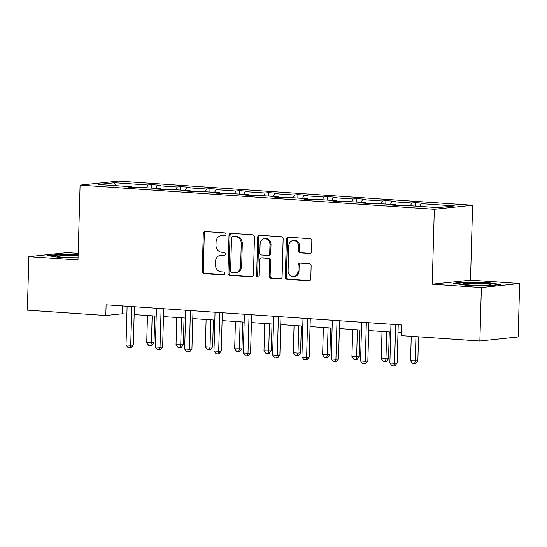 <?xml version="1.0" encoding="UTF-8"?>
<svg xmlns="http://www.w3.org/2000/svg" width="547" height="547" viewBox="0 0 547 547"><rect width="100%" height="100%" fill="white"/><g stroke="black" fill="none" stroke-linecap="round" stroke-linejoin="round"><path stroke-width="0.82" d="M226.034 234.472A1.477 1.292 -96 0 0 224.783 232.913L205.18 231.572A2.106 1.839 -96 0 0 203.279 233.548L202.226 271.346A2.106 1.839 -96 0 0 204.01 273.575L223.607 274.909A1.477 1.292 -96 0 0 223.689 271.968L221.152 271.797A6.742 5.894 -96 0 1 215.436 264.673L215.525 261.528A6.742 5.894 -96 0 1 220.721 255.223A6.742 5.894 -96 0 1 221.617 255.21L224.154 255.381A1.477 1.292 -96 0 0 224.236 252.44L221.699 252.27A6.742 5.894 -96 0 1 215.983 245.145L216.072 241.993A6.742 5.894 -96 0 1 221.268 235.695A6.742 5.894 -96 0 1 222.164 235.675L224.701 235.853A1.477 1.292 -96 0 0 226.034 234.472M309.636 253.528A2.106 1.839 -96 0 0 311.537 251.558L311.831 240.953A2.106 1.839 -96 0 0 310.046 238.724L288.283 237.241A2.106 1.839 -96 0 0 286.382 239.217L285.322 277.014A2.106 1.839 -96 0 0 287.107 279.243L308.877 280.727A2.106 1.839 -96 0 0 310.778 278.751L311.134 265.938A2.106 1.839 -96 0 0 309.349 263.716L300.036 263.08A2.106 1.839 -96 0 0 298.129 265.056L297.951 271.408A5.634 4.93 -96 0 1 293.609 276.673A5.634 4.93 -96 0 1 288.084 270.731L288.782 245.849A5.634 4.93 -96 0 1 293.124 240.584A5.634 4.93 -96 0 1 298.648 246.519L298.532 250.67A2.106 1.839 -96 0 0 300.317 252.892L310.19 253.473M432.226 284.173L481.367 287.524L479.869 341.013L518.153 336.973L519.65 283.483L470.509 280.132L472.601 205.255L434.318 209.289L432.226 284.173L470.509 280.132M78.173 253.377L67.131 252.625L28.847 256.666L77.989 260.016L80.081 185.132L434.318 209.289M28.847 256.666L27.35 310.156L105.81 315.503L122.207 313.773L126.883 314.094M479.869 341.013L401.416 335.66L401.71 324.966L106.104 304.809L105.81 315.503M254.464 237.036A2.106 1.839 -96 0 0 252.68 234.813L230.916 233.33A2.106 1.839 -96 0 0 229.008 235.306L227.955 273.103A2.106 1.839 -96 0 0 229.74 275.332L251.511 276.816A2.106 1.839 -96 0 0 253.411 274.84L254.464 237.036M259.599 235.285L281.363 236.769A2.106 1.839 -96 0 1 283.148 238.991L282.095 276.796A2.106 1.839 -96 0 1 280.194 278.772L270.874 278.136A2.106 1.839 -96 0 1 269.09 275.907L269.521 260.577A2.106 1.839 -96 0 0 267.736 258.355L261.555 257.931A2.106 1.839 -96 0 0 259.647 259.907L259.203 275.866A1.477 1.292 -96 0 1 256.625 275.688L257.692 237.261A2.106 1.839 -96 0 1 259.599 235.285M481.367 287.524L519.65 283.483M438.051 207.641L404.787 205.371L401.32 205.74L391.925 205.098L395.392 204.728L375.468 203.375L372.001 203.737L362.606 203.101L366.073 202.732L346.155 201.371L342.689 201.74L333.294 201.098L336.754 200.735L316.836 199.375L313.369 199.744L303.975 199.101L307.441 198.732L287.524 197.378L284.057 197.74L274.656 197.098L278.122 196.735L258.205 195.375L254.738 195.744L245.343 195.101L248.81 194.739L228.885 193.378L225.419 193.741L216.024 193.105L219.491 192.735L199.573 191.382L196.106 191.744L186.712 191.101L190.178 190.739L170.254 189.378L166.787 189.747L157.392 189.105L160.859 188.736L140.941 187.382L137.475 187.744L128.08 187.108L131.547 186.739L98.282 184.469L114.631 182.746L147.895 185.016L151.355 184.647L160.756 185.289L157.29 185.659L177.207 187.012L180.674 186.65L190.069 187.286L186.602 187.655L206.527 189.016L209.993 188.647L219.388 189.289L215.921 189.652L235.839 191.012L239.306 190.643L248.7 191.286L245.234 191.655L265.158 193.009L268.625 192.647L278.02 193.289L274.553 193.652L294.471 195.012L297.937 194.643L307.332 195.286L303.872 195.648L323.79 197.009L327.256 196.647L336.651 197.282L333.185 197.652L353.102 199.005L356.569 198.643L365.97 199.286L362.504 199.648L382.421 201.009L385.888 200.64L395.283 201.282L391.816 201.652L411.741 203.005L415.207 202.643L424.602 203.279L421.135 203.648L454.4 205.918L438.051 207.641M472.601 205.255L118.364 181.098L80.081 185.132M410.4 205.754L411.741 203.005M390.483 204.393L391.816 201.652M395.686 205.351L395.392 204.728M381.081 203.757L382.421 201.009M361.164 202.397L362.504 199.648M366.374 203.354L366.073 202.732M351.769 201.754L353.102 199.005M331.844 200.4L333.185 197.652M337.055 201.358L336.754 200.735M322.45 199.758L323.79 197.009M302.532 198.397L303.872 195.648M307.742 199.354L307.441 198.732M293.137 197.761L294.471 195.012M273.213 196.4L274.553 193.652M278.423 197.358L278.122 196.735M263.818 195.758L265.158 193.009M243.9 194.404L245.234 191.655M249.104 195.361L248.81 194.739M234.506 193.761L235.839 191.012M214.581 192.4L215.921 189.652M219.791 193.358L219.491 192.735M205.187 191.765L206.527 189.016M185.269 190.404L186.602 187.655M190.472 191.361L190.178 190.739M175.867 189.761L177.207 187.012M155.95 188.407L157.29 185.659M161.16 189.365L160.859 188.736M146.555 187.765L147.895 185.016M114.631 182.746L115.588 185.652M134.159 314.587L156.203 316.091M163.471 316.59L185.515 318.087M192.79 318.586L214.834 320.091M222.103 320.583L244.147 322.087M251.422 322.586L273.466 324.091M280.734 324.583L302.778 326.087M310.053 326.58L332.097 328.084M339.372 328.583L361.417 330.087M368.685 330.579L390.729 332.084M398.004 332.583L401.491 332.815M122.425 305.917L122.207 313.773M131.841 187.361L131.547 186.739M419.795 206.397L421.135 203.648M151.259 188.086L151.355 184.647M180.578 190.082L180.674 186.65M209.898 192.079L209.993 188.647M239.21 194.082L239.306 190.643M268.529 196.079L268.625 192.647M297.841 198.082L297.937 194.643M327.161 200.079L327.256 196.647M356.473 202.075L356.569 198.643M385.792 204.079L385.888 200.64M415.105 206.075L415.207 202.643M78.132 254.902L59.103 254.403L47.575 255.62L59.944 257.466L78.043 257.938M464.649 282.061L453.121 283.271L465.49 285.117L489.387 285.746L500.915 284.529L488.546 282.683L464.649 282.061L464.635 282.587M225.323 235.716L223.197 235.566A6.742 5.894 -96 0 0 222.301 235.586L221.268 235.695M220.721 255.223L221.754 255.114A6.742 5.894 -96 0 1 222.65 255.1L224.776 255.244M205.467 231.593A2.106 1.839 -96 0 0 204.311 233.439L203.258 271.237A2.106 1.839 -96 0 0 205.043 273.466L224.229 274.772M231.196 233.35A2.106 1.839 -96 0 0 230.048 235.196L228.988 272.994A2.106 1.839 -96 0 0 230.779 275.223L252.256 276.686M232.865 236.407A1.477 1.292 -96 0 0 231.531 237.788L230.602 270.97A1.477 1.292 -96 0 0 231.853 272.529L234.526 272.707A6.742 5.894 -96 0 0 235.422 272.693A6.742 5.894 -96 0 0 240.618 266.396L241.254 243.709A6.742 5.894 -96 0 0 235.538 236.591L233.897 236.297A1.477 1.292 -96 0 0 233.507 236.338M235.422 272.693L236.454 272.584A6.742 5.894 -96 0 0 241.651 266.286L240.618 266.396M233.897 236.297L236.571 236.482A6.742 5.894 -96 0 1 242.287 243.6L241.651 266.286M280.939 278.642L270.874 278.136M261.275 257.938L262.307 257.828A2.106 1.839 -96 0 1 262.587 257.822L268.768 258.246A2.106 1.839 -96 0 1 270.553 260.468L270.122 275.797A2.106 1.839 -96 0 0 271.914 278.026M259.88 235.306A2.106 1.839 -96 0 0 258.731 237.152L257.658 275.579A1.477 1.292 -96 0 0 258.574 277.062M269.965 244.673A5.634 4.93 -96 0 0 264.44 238.731A5.634 4.93 -96 0 0 260.092 243.996L259.852 252.762A2.106 1.839 -96 0 0 261.637 254.991L267.818 255.415A2.106 1.839 -96 0 0 269.719 253.439L269.965 244.673L270.997 244.564A5.634 4.93 -96 0 0 265.473 238.622L264.44 238.731M268.092 255.408L269.131 255.299A2.106 1.839 -96 0 0 270.751 253.329L269.719 253.439M270.997 244.564L270.751 253.329M293.124 240.584L294.156 240.475A5.634 4.93 -96 0 1 299.681 246.41L299.571 250.56A2.106 1.839 -96 0 0 301.356 252.782L310.388 253.405M293.609 276.673L294.648 276.563A5.634 4.93 -96 0 0 298.99 271.298L297.951 271.408M300.317 263.1A2.106 1.839 -96 0 0 299.168 264.946L298.99 271.298M288.563 237.261A2.106 1.839 -96 0 0 287.414 239.107L286.354 276.905A2.106 1.839 -96 0 0 288.146 279.134L309.629 280.597M59.09 254.929L59.103 254.403M488.533 283.202L488.546 282.683M147.478 315.496L146.712 342.805L154.001 342.853L154.753 315.995M154.001 342.853L151.738 345.622L150.698 345.731L151.41 343.126L152.175 315.817M150.698 345.731L148.825 345.601L146.712 342.805M131.8 306.559L130.719 345.307L126.022 344.986L127.102 306.238M134.377 306.737L133.304 345.034L130.719 345.307L130.008 347.913L128.128 347.783L126.022 344.986M133.304 345.034L131.041 347.803L130.008 347.913M176.79 317.492L176.031 344.801L183.313 344.849L184.065 317.992M183.313 344.849L181.05 347.618L180.018 347.728L180.729 345.123L181.495 317.814M180.018 347.728L178.137 347.598L176.031 344.801M206.11 319.496L205.344 346.805L210.048 347.126L212.633 346.853L213.385 319.988M212.633 346.853L210.369 349.615L209.337 349.724L210.048 347.126L210.807 319.817M209.337 349.724L207.457 349.601L205.344 346.805M161.119 308.556L160.032 347.311L155.334 346.989L156.421 308.234M163.69 308.734L162.623 347.037L160.032 347.311L159.321 349.909L157.447 349.786L155.334 346.989M162.623 347.037L160.36 349.8L159.321 349.909M190.431 310.559L189.351 349.307L184.654 348.986L185.734 310.238M193.009 310.73L191.935 349.034L189.351 349.307L188.64 351.912L186.759 351.783L184.654 348.986M191.935 349.034L189.672 351.803L188.64 351.912M78.098 255.962A13.948 1.026 1.6 0 0 64.252 255.599A13.948 1.026 1.6 0 0 57.633 256.42A13.948 1.026 1.6 0 0 78.05 257.76M49.64 255.928L59.479 254.888L78.118 255.381M469.791 283.257A13.948 1.026 1.6 0 0 463.172 284.078A13.948 1.026 1.6 0 0 484.218 285.404A13.948 1.026 1.6 0 0 490.83 284.85A13.948 1.026 1.6 0 0 484.628 283.688A13.948 1.026 1.6 0 0 469.791 283.257M455.179 283.578L465.018 282.546L488.177 283.155L498.871 284.748M235.429 321.492L234.663 348.801L241.945 348.849L242.697 321.992M241.945 348.849L239.682 351.618L238.649 351.728L239.36 349.123L240.126 321.814M238.649 351.728L236.769 351.598L234.663 348.801M219.75 312.556L218.67 351.304L213.966 350.983L215.053 312.234M222.321 312.734L221.255 351.03L218.67 351.304L217.959 353.909L216.079 353.779L213.966 350.983M221.255 351.03L218.991 353.8L217.959 353.909M264.741 323.496L263.982 350.805L271.264 350.846L272.016 323.988M271.264 350.846L269.001 353.615L267.968 353.724L268.68 351.119L269.439 323.81M267.968 353.724L266.088 353.594L263.982 350.805M249.063 314.552L247.982 353.307L243.285 352.986L244.365 314.231M251.641 314.73L250.567 353.034L247.982 353.307L247.271 355.906L245.391 355.782L243.285 352.986M250.567 353.034L248.304 355.796L247.271 355.906M294.06 325.492L293.295 352.801L297.992 353.123L300.583 352.849L301.329 325.985M300.583 352.849L298.32 355.618L297.281 355.721L297.992 353.123L298.758 325.814M297.281 355.721L295.401 355.598L293.295 352.801M278.382 316.556L277.302 355.304L272.604 354.982L273.685 316.234M280.96 316.727L279.886 355.03L277.302 355.304L276.591 357.909L274.71 357.779L272.604 354.982M279.886 355.03L277.623 357.8L276.591 357.909M323.373 327.489L322.614 354.798L329.896 354.846L330.648 327.988M329.896 354.846L327.632 357.615L326.6 357.724L327.311 355.119L328.07 327.81M326.6 357.724L324.72 357.594L322.614 354.798M307.701 318.552L306.614 357.3L301.917 356.986L302.997 318.231M310.272 318.73L309.205 357.034L306.614 357.3L305.903 359.905L304.023 359.776L301.917 356.986M309.205 357.034L306.942 359.796L305.903 359.905M352.692 329.492L351.926 356.801L359.215 356.849L359.96 329.985M359.215 356.849L356.952 359.611L355.912 359.721L356.623 357.116L357.389 329.814M355.912 359.721L354.039 359.591L351.926 356.801M337.014 320.549L335.933 359.304L331.236 358.982L332.316 320.234M339.591 320.727L338.518 359.03L335.933 359.304L335.222 361.909L333.342 361.779L331.236 358.982M338.518 359.03L336.255 361.799L335.222 361.909M382.004 331.489L381.245 358.798L388.527 358.846L389.279 331.988M388.527 358.846L386.264 361.615L385.232 361.724L385.943 359.119L386.708 331.81M385.232 361.724L383.351 361.594L381.245 358.798M366.333 322.552L365.246 361.3L360.548 360.979L361.635 322.231M368.904 322.723L367.837 361.027L365.246 361.3L364.534 363.905L362.661 363.776L360.548 360.979M367.837 361.027L365.574 363.796L364.534 363.905M411.241 336.33L410.558 360.794L417.846 360.842L418.517 336.829M417.846 360.842L415.583 363.611L414.551 363.721L415.262 361.116L415.939 336.651M414.551 363.721L412.67 363.591L410.558 360.794M395.645 324.549L394.565 363.304L389.867 362.982L390.948 324.227M398.223 324.727L397.149 363.03L394.565 363.304L393.854 365.902L391.973 365.779L389.867 362.982M397.149 363.03L394.886 365.793L393.854 365.902M223.197 235.566L222.164 235.675M224.543 255.34L224.154 255.381M222.65 255.1L221.617 255.21M223.996 274.868L223.607 274.909M205.043 273.466L204.01 273.575M203.258 271.237L202.226 271.346M204.311 233.439L203.279 233.548M225.09 235.812L224.701 235.853M252.064 276.755L251.511 276.816M230.779 275.223L229.74 275.332M228.988 272.994L227.955 273.103M230.048 235.196L229.008 235.306M242.287 243.6L241.254 243.709M236.571 236.482L235.538 236.591M280.748 278.71L280.194 278.772M270.122 275.797L269.09 275.907M270.553 260.468L269.521 260.577M268.768 258.246L267.736 258.355M262.587 257.822L261.555 257.931M257.658 275.579L256.625 275.688M258.731 237.152L257.692 237.261M301.356 252.782L300.317 252.892M299.571 250.56L298.532 250.67M299.681 246.41L298.648 246.519M299.168 264.946L298.129 265.056M309.431 280.666L308.877 280.727M288.146 279.134L287.107 279.243M286.354 276.905L285.322 277.014M287.414 239.107L286.382 239.217M233.699 236.304L232.666 236.413"/></g></svg>
